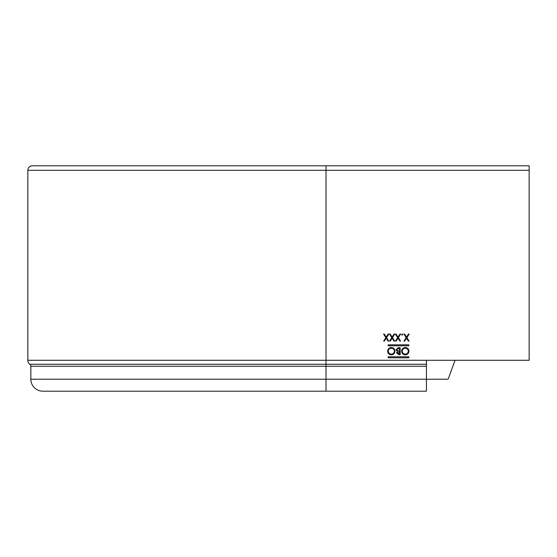 <?xml version="1.0" encoding="UTF-8"?>
<svg xmlns="http://www.w3.org/2000/svg" width="557" height="557" viewBox="0 0 557 557"><rect width="100%" height="100%" fill="white"/><g stroke="black" fill="none" stroke-linecap="round" stroke-linejoin="round"><path stroke-width="0.84" d="M304.08 165.812L32.341 165.812A4.491 4.491 0 0 0 27.85 170.303L27.85 360.275A4.985 4.985 0 0 0 29.841 364.257A2.493 2.493 0 0 1 30.844 366.255L426.439 366.255L426.439 360.275L529.15 360.275L529.15 165.812L57.768 165.812M408.49 345.813A0.501 0.501 0 0 0 408.984 345.312A0.501 0.501 0 0 0 408.49 344.818L388.542 344.818A0.501 0.501 0 0 0 388.041 345.312A0.501 0.501 0 0 0 388.542 345.813L408.49 345.813M408.49 357.782A0.501 0.501 0 0 0 408.984 357.281A0.501 0.501 0 0 0 408.49 356.779L388.542 356.779A0.501 0.501 0 0 0 388.041 357.281A0.501 0.501 0 0 0 388.542 357.782L408.49 357.782M394.76 334.075L392.483 337.639L394.676 341.058L393.952 341.058L392.121 338.203L390.297 341.058L389.573 341.058L391.759 337.639L389.482 334.075L390.206 334.075L392.121 337.076L394.043 334.075L394.76 334.075M402.189 333.991L402.774 334.569L402.189 335.154L401.611 334.569L402.189 333.991M391.306 347.526C393.548 347.721 394.774 348.933 394.99 351.168C394.795 353.41 393.59 354.642 391.362 354.865C389.092 354.684 387.853 353.465 387.651 351.202C387.846 348.961 389.065 347.735 391.306 347.526M405.266 347.526C407.508 347.721 408.734 348.933 408.949 351.168C408.761 353.41 407.55 354.642 405.322 354.865C403.052 354.684 401.813 353.465 401.611 351.202C401.806 348.961 403.024 347.735 405.266 347.526M400.177 347.707L398.29 347.707L396.062 349.692L397.406 351.474L396.598 352.957L398.812 354.691L400.177 354.691L400.177 347.707M409.172 334.075L406.889 337.639L409.082 341.058L408.358 341.058L406.533 338.203L404.702 341.058L403.978 341.058L406.171 337.639L403.888 334.075L404.612 334.075L406.533 337.076L408.448 334.075L409.172 334.075M400.671 334.075L398.387 337.639L400.58 341.058L399.856 341.058L398.032 338.203L396.201 341.058L395.477 341.058L397.67 337.639L395.386 334.075L396.111 334.075L398.032 337.076L399.947 334.075L400.671 334.075M388.856 334.075L386.579 337.639L388.765 341.058L388.041 341.058L386.217 338.203L384.386 341.058L383.669 341.058L385.855 337.639L383.578 334.075L384.302 334.075L386.217 337.076L388.132 334.075L388.856 334.075M426.439 366.255L426.439 391.188L326.019 391.188L326.019 379.22L30.844 379.22A11.969 11.969 0 0 0 42.805 391.188L42.805 391.188A11.969 11.969 0 0 1 30.844 379.22L30.844 366.255M391.334 348.243C389.475 348.376 388.459 349.364 388.271 351.202C388.466 353.02 389.482 354.001 391.334 354.148C393.172 353.987 394.182 352.992 394.363 351.168C394.168 349.357 393.158 348.383 391.334 348.243M405.294 348.243C403.435 348.376 402.419 349.364 402.238 351.202C402.426 353.02 403.449 354.001 405.294 354.148C407.132 353.987 408.142 352.992 408.323 351.168C408.128 349.357 407.118 348.383 405.294 348.243M397.83 350.938L399.55 351.021L399.55 348.424L398.659 348.424L396.688 349.692L397.83 350.938M397.225 352.943L399.55 353.974L399.55 351.732L397.225 352.943M29.841 364.257L326.019 364.257L326.019 379.22L447.459 379.22A0.996 0.996 0 0 0 448.399 378.565L455.055 360.275M426.439 360.275L326.019 360.275L326.019 170.303L529.15 170.303M27.85 170.303L326.019 170.303L326.019 165.812M426.439 364.257L326.019 364.257L326.019 360.275L27.85 360.275M326.019 391.188L42.805 391.188"/></g></svg>
